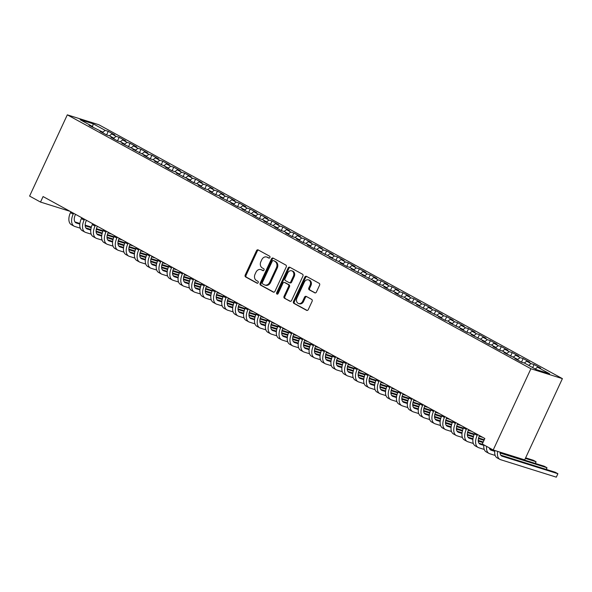 <?xml version="1.0" encoding="UTF-8"?>
<svg xmlns="http://www.w3.org/2000/svg" width="592" height="592" viewBox="0 0 592 592"><rect width="100%" height="100%" fill="white"/><g stroke="black" fill="none" stroke-linecap="round" stroke-linejoin="round"><path stroke-width="0.89" d="M269.9 257.527A1.051 0.851 -72.6 0 0 269.589 256.173L258.201 249.935A1.495 1.214 -72.6 0 0 256.499 250.697L245.206 275.028A1.495 1.214 -72.6 0 0 245.65 276.967L257.039 283.205A1.051 0.851 -72.6 0 0 257.92 281.311L256.447 280.504A4.788 3.885 -72.6 0 1 255.026 274.296L255.966 272.268A4.788 3.885 -72.6 0 1 260.828 269.582A4.788 3.885 -72.6 0 1 261.405 269.826L262.878 270.633A1.051 0.851 -72.6 0 0 263.751 268.738L262.278 267.932A4.788 3.885 -72.6 0 1 260.857 261.731L261.797 259.703A4.788 3.885 -72.6 0 1 266.659 257.009A4.788 3.885 -72.6 0 1 267.236 257.254L268.709 258.06A1.051 0.851 -72.6 0 0 269.9 257.527M314.707 292.833A1.495 1.214 -72.6 0 0 316.402 292.071L319.576 285.24A1.495 1.214 -72.6 0 0 319.132 283.302L306.486 276.375A1.495 1.214 -72.6 0 0 304.784 277.145L293.491 301.469A1.495 1.214 -72.6 0 0 293.935 303.407L306.582 310.334A1.495 1.214 -72.6 0 0 308.284 309.572L312.11 301.328A1.495 1.214 -72.6 0 0 311.666 299.389L306.249 296.422A1.495 1.214 -72.6 0 0 304.554 297.184L302.653 301.276A4.003 3.249 -72.6 0 1 298.59 303.526A4.003 3.249 -72.6 0 1 296.918 298.139L304.355 282.118A4.003 3.249 -72.6 0 1 308.417 279.868A4.003 3.249 -72.6 0 1 310.09 285.263L308.846 287.927A1.495 1.214 -72.6 0 0 309.29 289.865L315.077 292.951M493.203 449.994L530.913 368.757L562.4 378.628L524.69 459.873L493.203 449.994L482.28 444.015L484.841 438.509L43.075 196.559L40.515 202.064L70.041 211.322M40.515 202.064L29.6 196.085L67.31 114.841L530.913 368.757M286.239 266.985A1.495 1.214 -72.6 0 0 285.795 265.046L273.149 258.119A1.495 1.214 -72.6 0 0 271.454 258.889L260.162 283.213A1.495 1.214 -72.6 0 0 260.606 285.152L273.252 292.078A1.495 1.214 -72.6 0 0 274.947 291.316L286.239 266.985M289.821 267.251L302.46 274.177A1.495 1.214 -72.6 0 1 302.912 276.116L291.612 300.44A1.495 1.214 -72.6 0 1 289.917 301.21L284.5 298.242A1.495 1.214 -72.6 0 1 284.056 296.303L288.637 286.439A1.495 1.214 -72.6 0 0 288.193 284.5L284.604 282.532A1.495 1.214 -72.6 0 0 282.902 283.294L278.136 293.573A1.051 0.851 -72.6 0 1 276.634 292.751L288.119 268.013A1.495 1.214 -72.6 0 1 289.821 267.251M562.4 378.628L98.797 124.72L67.31 114.841M106.59 134.902L108.24 131.335L105.221 130.388L93.21 123.809L80.105 119.695L92.115 126.274L89.096 125.326L103.038 132.253L100.011 131.306L106.567 134.895L109.587 135.842L113.953 138.239L110.933 137.292L117.482 140.874L120.502 141.821L124.875 144.219L121.848 143.271L135.79 150.198L132.771 149.251L146.705 156.177L143.686 155.23L150.235 158.819L153.261 159.766L157.627 162.156L154.608 161.209L168.542 168.135L165.523 167.188L172.072 170.777L175.099 171.724L179.465 174.115L176.446 173.167L190.38 180.094L187.361 179.147L193.91 182.736L196.936 183.683L201.302 186.073L198.283 185.126L204.832 188.715L207.851 189.662L212.217 192.06L209.198 191.112L215.747 194.694L218.774 195.641L223.14 198.039L220.12 197.092L234.055 204.018L231.035 203.071L237.584 206.66L240.611 207.607L244.977 209.997L241.95 209.05L255.892 215.976L252.873 215.029L259.422 218.618L262.448 219.565L266.814 221.956L263.788 221.008L277.729 227.935L274.71 226.988L281.259 230.577L284.278 231.524L288.652 233.914L285.625 232.967L292.182 236.556L295.201 237.503L299.567 239.901L296.548 238.946L303.097 242.535L306.116 243.482L310.489 245.88L307.463 244.933L314.019 248.514L317.038 249.461L321.404 251.859L318.385 250.912L332.327 257.838L329.3 256.891L343.242 263.817L340.222 262.87L346.771 266.459L349.791 267.406L354.164 269.797L351.137 268.849L365.079 275.776L362.06 274.829L375.994 281.755L372.975 280.808L379.524 284.397L382.55 285.344L386.916 287.734L383.897 286.787L390.446 290.376L393.465 291.323L397.831 293.721L394.812 292.766L401.361 296.355L404.388 297.302L408.754 299.7L405.735 298.753L412.284 302.334L415.303 303.282L419.669 305.679L416.65 304.732L430.591 311.658L427.572 310.711L441.506 317.638L438.487 316.69L445.036 320.279L448.063 321.227L452.429 323.617L449.409 322.67L463.344 329.596L460.324 328.649L466.873 332.238L469.9 333.185L474.266 335.575L471.239 334.628L485.181 341.554L482.162 340.607L488.711 344.196L491.73 345.143L496.103 347.541L493.077 346.586L499.633 350.175L502.652 351.123L507.018 353.52L503.999 352.573L517.941 359.499L514.914 358.552L521.471 362.141L523.15 358.574L520.124 357.627L517.756 359.396M108.24 131.335L114.796 134.924L111.77 133.977L116.143 136.367L113.768 138.136M117.505 140.881L119.162 137.314L116.143 136.367M119.162 137.314L125.711 140.903L122.692 139.956L127.058 142.346L124.69 144.115M128.427 146.86L130.077 143.294L127.058 142.346M130.077 143.294L136.634 146.883L133.607 145.935L137.98 148.326L135.605 150.094M139.342 152.847L141 149.273L137.98 148.326M141 149.273L147.549 152.862L144.529 151.915L148.895 154.305L146.52 156.073M150.264 158.826L151.915 155.252L148.895 154.305M151.915 155.252L158.471 158.841L155.444 157.894L159.818 160.291L157.442 162.053M161.179 164.805L162.837 161.239L159.818 160.291M162.837 161.239L169.386 164.82L166.367 163.873L170.733 166.271L168.357 168.032M172.094 170.785L173.752 167.218L170.733 166.271M173.752 167.218L180.308 170.807L177.282 169.852L181.655 172.25L179.28 174.018M183.017 176.764L184.674 173.197L181.655 172.25M184.674 173.197L191.223 176.786L188.204 175.839L192.57 178.229L190.195 179.998M193.932 182.743L195.589 179.176L192.57 178.229M195.589 179.176L202.146 182.765L199.119 181.818L203.485 184.208L201.117 185.977M204.854 188.722L206.512 185.155L203.485 184.208M206.512 185.155L213.061 188.744L210.042 187.797L214.408 190.187L212.032 191.956M215.769 194.701L217.427 191.135L214.408 190.187M217.427 191.135L223.976 194.724L220.957 193.776L225.323 196.167L222.955 197.935M226.692 200.681L228.349 197.114L225.323 196.167M228.349 197.114L234.898 200.703L231.879 199.756L236.245 202.146L233.87 203.914M237.607 206.667L239.264 203.093L236.245 202.146M239.264 203.093L245.813 206.682L242.794 205.735L247.16 208.125L244.792 209.894M248.529 212.646L250.187 209.072L247.16 208.125M250.187 209.072L256.736 212.661L253.716 211.714L258.082 214.112L255.707 215.873M259.444 218.626L261.102 215.059L258.082 214.112M261.102 215.059L267.651 218.64L264.631 217.693L268.997 220.091L266.629 221.852M270.366 224.605L272.024 221.038L268.997 220.091M272.024 221.038L278.573 224.627L275.554 223.68L279.92 226.07L277.544 227.839M281.281 230.584L282.939 227.017L279.92 226.07M282.939 227.017L289.488 230.606L286.469 229.659L290.835 232.049L288.467 233.818M292.204 236.563L293.861 232.996L290.835 232.049M293.861 232.996L300.41 236.585L297.391 235.638L301.757 238.028L299.382 239.797M303.119 242.542L304.776 238.976L301.757 238.028M304.776 238.976L311.325 242.565L308.306 241.617L312.672 244.008L310.304 245.776M314.041 248.522L315.691 244.955L312.672 244.008M315.691 244.955L322.248 248.544L319.229 247.597L323.595 249.987L321.219 251.755M324.956 254.501L326.614 250.934L323.595 249.987M326.614 250.934L333.163 254.523L330.144 253.576L334.51 255.966L332.142 257.735M335.879 260.487L337.529 256.913L334.51 255.966M337.529 256.913L344.085 260.502L341.059 259.555L345.432 261.945L343.057 263.714M346.794 266.467L348.451 262.892L345.432 261.945M348.451 262.892L355 266.481L351.981 265.534L356.347 267.932L353.972 269.693M357.716 272.446L359.366 268.879L356.347 267.932M359.366 268.879L365.923 272.461L362.896 271.513L367.269 273.911L364.894 275.672M368.631 278.425L370.289 274.858L367.269 273.911M370.289 274.858L376.838 278.447L373.818 277.5L378.184 279.89L375.809 281.659M379.553 284.404L381.204 280.837L378.184 279.89M381.204 280.837L387.76 284.426L384.733 283.479L389.107 285.869L386.731 287.638M390.468 290.383L392.126 286.817L389.107 285.869M392.126 286.817L398.675 290.406L395.656 289.458L400.022 291.849L397.646 293.617M401.383 296.363L403.041 292.796L400.022 291.849M403.041 292.796L409.597 296.385L406.571 295.438L410.937 297.828L408.569 299.596M412.306 302.342L413.963 298.775L410.937 297.828M413.963 298.775L420.512 302.364L417.493 301.417L421.859 303.807L419.484 305.576M423.221 308.321L424.878 304.754L421.859 303.807M424.878 304.754L431.435 308.343L428.408 307.396L432.774 309.786L430.406 311.555M434.143 314.308L435.801 310.733L432.774 309.786M435.801 310.733L442.35 314.322L439.331 313.375L443.697 315.765L441.321 317.534M445.058 320.287L446.716 316.713L443.697 315.765M446.716 316.713L453.265 320.302L450.246 319.354L454.612 321.752L452.244 323.513M455.981 326.266L457.638 322.699L454.612 321.752M457.638 322.699L464.187 326.281L461.168 325.334L465.534 327.731L463.159 329.492M466.896 332.245L468.553 328.678L465.534 327.731M468.553 328.678L475.102 332.267L472.083 331.32L476.449 333.71L474.081 335.479M477.818 338.224L479.476 334.658L476.449 333.71M479.476 334.658L486.025 338.247L483.005 337.299L487.371 339.69L484.996 341.458M488.733 344.204L490.391 340.637L487.371 339.69M490.391 340.637L496.94 344.226L493.92 343.279L498.286 345.669L495.918 347.437M499.655 350.183L501.313 346.616L498.286 345.669M501.313 346.616L507.862 350.205L504.843 349.258L509.209 351.648L506.833 353.417M510.57 356.162L512.228 352.595L509.209 351.648M512.228 352.595L518.777 356.184L515.758 355.237L520.124 357.627M523.15 358.574L529.699 362.163L526.68 361.216L531.046 363.606L528.671 365.375M532.667 367.565L534.065 364.554L531.046 363.606M534.065 364.554L540.614 368.143L537.595 367.195L549.605 373.774L536.5 369.667L524.49 363.088L521.471 362.141M517.941 359.499L518.037 360.262M537.595 367.195L535.22 368.964M507.018 353.52L507.115 354.275M526.68 361.216L524.26 363.014M496.103 347.541L496.2 348.296M515.758 355.237L513.345 357.035M485.181 341.554L485.277 342.317M504.843 349.258L502.423 351.056M474.266 335.575L474.362 336.337M493.92 343.279L491.508 345.077M463.344 329.596L463.447 330.358M483.005 337.299L480.586 339.098M452.429 323.617L452.525 324.379M472.083 331.32L469.671 333.111M441.506 317.638L441.61 318.4M461.168 325.334L458.756 327.132M430.591 311.658L430.687 312.421M450.246 319.354L447.833 321.153M419.669 305.679L419.772 306.441M439.331 313.375L436.918 315.173M408.754 299.7L408.85 300.455M428.408 307.396L425.996 309.194M397.831 293.721L397.935 294.476M417.493 301.417L415.081 303.215M386.916 287.734L387.013 288.496M406.571 295.438L404.158 297.236M375.994 281.755L376.098 282.517M395.656 289.458L393.243 291.257M365.079 275.776L365.175 276.538M384.733 283.479L382.321 285.277M354.164 269.797L354.26 270.559M373.818 277.5L371.406 279.291M343.242 263.817L343.338 264.58M362.896 271.513L360.484 273.312M332.327 257.838L332.423 258.6M351.981 265.534L349.569 267.332M321.404 251.859L321.5 252.621M341.059 259.555L338.646 261.353M310.489 245.88L310.585 246.635M330.144 253.576L327.731 255.374M299.567 239.901L299.663 240.655M319.229 247.597L316.809 249.395M288.652 233.914L288.748 234.676M308.306 241.617L305.894 243.416M277.729 227.935L277.826 228.697M297.391 235.638L294.971 237.436M266.814 221.956L266.911 222.718M286.469 229.659L284.056 231.457M255.892 215.976L255.988 216.739M275.554 223.68L273.134 225.471M244.977 209.997L245.073 210.759M264.631 217.693L262.219 219.491M234.055 204.018L234.158 204.78M253.716 211.714L251.297 213.512M223.14 198.039L223.236 198.801M242.794 205.735L240.382 207.533M212.217 192.06L212.321 192.814M231.879 199.756L229.467 201.554M201.302 186.073L201.398 186.835M220.957 193.776L218.544 195.575M190.38 180.094L190.483 180.856M210.042 187.797L207.629 189.595M179.465 174.115L179.561 174.877M199.119 181.818L196.707 183.616M168.542 168.135L168.646 168.898M188.204 175.839L185.792 177.637M157.627 162.156L157.724 162.918M177.282 169.852L174.869 171.65M146.705 156.177L146.809 156.939M166.367 163.873L163.954 165.671M135.79 150.198L135.886 150.96M155.444 157.894L153.032 159.692M124.875 144.219L124.971 144.981M144.529 151.915L142.117 153.713M113.953 138.239L114.049 138.994M133.607 145.935L131.195 147.734M103.038 132.253L103.134 133.015M122.692 139.956L120.28 141.754M92.115 126.274L92.211 127.036M111.77 133.977L109.357 135.775M93.21 123.809L92.433 127.154M105.221 130.388L102.853 132.157M269.197 258.134L268.087 257.52A4.788 3.885 -72.6 0 0 267.51 257.276L266.659 257.009M260.828 269.582L261.679 269.848A4.788 3.885 -72.6 0 1 262.256 270.093L263.366 270.699M258.475 250.083A1.495 1.214 -72.6 0 0 257.35 250.964L246.057 275.295A1.495 1.214 -72.6 0 0 246.501 277.234L257.527 283.272M273.423 258.275A1.495 1.214 -72.6 0 0 272.305 259.155L261.013 283.479A1.495 1.214 -72.6 0 0 261.457 285.418L273.83 292.196M273.452 260.658A1.051 0.851 -72.6 0 0 272.261 261.198L262.352 282.547A1.051 0.851 -72.6 0 0 262.663 283.908L264.217 284.759A4.788 3.885 -72.6 0 0 264.787 285.004A4.788 3.885 -72.6 0 0 269.656 282.31L276.427 267.717A4.788 3.885 -72.6 0 0 275.006 261.509L274.303 260.924A1.051 0.851 -72.6 0 0 274.044 260.843M264.787 285.004L265.638 285.27A4.788 3.885 -72.6 0 0 270.507 282.576L269.656 282.31M274.303 260.924L275.857 261.775A4.788 3.885 -72.6 0 1 277.278 267.984L270.507 282.576M290.494 301.328L284.5 298.242M285.085 282.687A1.495 1.214 -72.6 0 1 285.455 282.798L289.044 284.767A1.495 1.214 -72.6 0 1 289.488 286.706L284.907 296.57A1.495 1.214 -72.6 0 0 285.351 298.509M290.087 267.399A1.495 1.214 -72.6 0 0 288.97 268.28L277.485 293.018A1.051 0.851 -72.6 0 0 277.544 294.143M293.395 276.198A4.003 3.249 -72.6 0 0 291.723 270.81A4.003 3.249 -72.6 0 0 287.66 273.06L285.041 278.699A1.495 1.214 -72.6 0 0 285.485 280.638L289.074 282.606A1.495 1.214 -72.6 0 0 290.776 281.844L293.395 276.198L294.246 276.464A4.003 3.249 -72.6 0 0 292.574 271.077L291.723 270.81M289.925 282.872A1.495 1.214 -72.6 0 0 291.627 282.11L290.776 281.844M294.246 276.464L291.627 282.11M308.417 279.868L309.268 280.134A4.003 3.249 -72.6 0 1 310.941 285.529L309.697 288.193A1.495 1.214 -72.6 0 0 310.141 290.132L315.284 292.951M298.59 303.526L299.441 303.792A4.003 3.249 -72.6 0 0 303.504 301.543L302.653 301.276M306.523 296.57A1.495 1.214 -72.6 0 0 305.405 297.458L303.504 301.543M306.76 276.523A1.495 1.214 -72.6 0 0 305.635 277.411L294.342 301.735A1.495 1.214 -72.6 0 0 294.786 303.674L307.159 310.452M75.539 214.334L75.317 214.8A7.622 4.403 118.7 0 0 75.909 222.821A7.622 4.403 118.7 0 0 76.375 223.021L79.831 224.109M80.26 228.186L74.784 226.462A11.433 6.601 -61.3 0 1 74.081 226.166A11.433 6.601 -61.3 0 1 73.193 214.134L73.593 213.268M74.081 226.166L71.351 224.671A11.433 6.601 -61.3 0 1 70.463 212.639L70.862 211.773M85.196 225.789L91.19 227.668M96.304 229.274L102.882 231.339M107.988 232.937L111.533 234.047M74.962 221.941L79.905 223.487M85.174 225.145L91.353 227.084M96.452 228.682L103.126 230.776M108.247 232.382L108.802 232.552M86.454 220.313L86.24 220.779A7.622 4.403 118.7 0 0 86.832 228.801A7.622 4.403 118.7 0 0 87.298 229L90.754 230.088M91.183 234.166L85.699 232.441A11.433 6.601 -61.3 0 1 84.996 232.145A11.433 6.601 -61.3 0 1 84.108 220.113L84.508 219.247M84.996 232.145L82.273 230.651A11.433 6.601 -61.3 0 1 81.378 218.618L81.785 217.752M96.119 231.768L102.105 233.648M107.219 235.253L113.805 237.318M118.903 238.916L122.448 240.026M85.877 227.92L90.82 229.467M96.089 231.124L102.268 233.063M107.367 234.661L114.049 236.756M119.162 238.361L119.717 238.532M97.377 226.292L97.155 226.766A7.622 4.403 118.7 0 0 97.747 234.787A7.622 4.403 118.7 0 0 98.213 234.98L101.669 236.067M102.098 240.145L96.614 238.428A11.433 6.601 -61.3 0 1 95.919 238.125A11.433 6.601 -61.3 0 1 95.031 226.092L95.43 225.234M95.919 238.125L93.188 236.63A11.433 6.601 -61.3 0 1 92.3 224.597L92.7 223.732M107.034 237.747L113.02 239.627M118.141 241.233L124.72 243.297M129.826 244.896L133.37 246.006M96.799 233.899L101.743 235.446M107.011 237.103L113.19 239.042M118.289 240.641L124.964 242.735M130.077 244.341L130.64 244.511M108.292 232.271L108.077 232.745A7.622 4.403 118.7 0 0 108.669 240.766A7.622 4.403 118.7 0 0 109.135 240.959L112.591 242.047M113.02 246.124L107.537 244.407A11.433 6.601 -61.3 0 1 106.834 244.104A11.433 6.601 -61.3 0 1 105.946 232.071L106.345 231.213M106.834 244.104L104.111 242.609A11.433 6.601 -61.3 0 1 103.215 230.577L103.622 229.718M117.956 243.726L123.943 245.606M129.056 247.212L135.642 249.276M140.741 250.875L144.285 251.992M107.714 239.878L112.658 241.432M117.926 243.083L124.105 245.021M129.204 246.62L135.886 248.714M141 250.32L141.555 250.497M119.214 238.258L118.992 238.724A7.622 4.403 118.7 0 0 119.584 246.746A7.622 4.403 118.7 0 0 120.05 246.945L123.506 248.026M123.935 252.103L118.452 250.386A11.433 6.601 -61.3 0 1 117.756 250.09A11.433 6.601 -61.3 0 1 116.868 238.058L117.268 237.192M117.756 250.09L115.026 248.596A11.433 6.601 -61.3 0 1 114.138 236.563L114.537 235.697M128.871 249.706L134.858 251.585M139.978 253.191L146.557 255.256M151.663 256.854L155.208 257.971M118.637 245.858L123.58 247.412M128.849 249.062L135.028 251.001M140.126 252.599L146.801 254.693M151.915 256.299L152.477 256.477M130.129 244.237L129.914 244.703A7.622 4.403 118.7 0 0 130.506 252.725A7.622 4.403 118.7 0 0 130.973 252.925L134.428 254.005M134.858 258.082L129.374 256.366A11.433 6.601 -61.3 0 1 128.671 256.07A11.433 6.601 -61.3 0 1 127.783 244.037L128.183 243.171M128.671 256.07L125.941 254.575A11.433 6.601 -61.3 0 1 125.053 242.542L125.46 241.677M139.786 255.685L145.78 257.564M150.893 259.17L157.479 261.235M162.578 262.841L166.123 263.951M129.552 251.837L134.495 253.391M139.764 255.041L145.943 256.98M151.041 258.578L157.724 260.672M162.837 262.278L163.392 262.456M141.044 250.216L140.829 250.682A7.622 4.403 118.7 0 0 141.421 258.704A7.622 4.403 118.7 0 0 141.888 258.904L145.343 259.984M145.773 264.062L140.289 262.345A11.433 6.601 -61.3 0 1 139.594 262.049A11.433 6.601 -61.3 0 1 138.706 250.016L139.105 249.151M139.594 262.049L136.863 260.554A11.433 6.601 -61.3 0 1 135.975 248.522L136.375 247.656M150.708 261.671L156.695 263.544M161.816 265.149L168.394 267.214M173.5 268.82L177.045 269.93M140.474 257.816L145.417 259.37M150.686 261.02L156.865 262.959M161.964 264.557L168.639 266.652M173.752 268.257L174.314 268.435M151.966 256.195L151.752 256.662A7.622 4.403 118.7 0 0 152.344 264.683A7.622 4.403 118.7 0 0 152.81 264.883L156.266 265.963M156.695 270.041L151.212 268.324A11.433 6.601 -61.3 0 1 150.509 268.028A11.433 6.601 -61.3 0 1 149.621 255.996L150.02 255.13M150.509 268.028L147.778 266.533A11.433 6.601 -61.3 0 1 146.89 254.501L147.29 253.635M161.623 267.651L167.617 269.53M172.731 271.129L179.317 273.201M184.415 274.799L187.96 275.909M151.389 263.795L156.332 265.349M161.601 266.999L167.78 268.938M172.879 270.537L179.561 272.638M184.674 274.237L185.229 274.414M162.881 262.175L162.667 262.641A7.622 4.403 118.7 0 0 163.259 270.662A7.622 4.403 118.7 0 0 163.725 270.862L167.181 271.943M167.61 276.027L162.127 274.303A11.433 6.601 -61.3 0 1 161.431 274.007A11.433 6.601 -61.3 0 1 160.543 261.975L160.943 261.109M161.431 274.007L158.7 272.512A11.433 6.601 -61.3 0 1 157.812 260.48L158.212 259.614M172.546 273.63L178.532 275.509M183.653 277.115L190.232 279.18M195.338 280.778L198.882 281.888M162.312 269.782L167.255 271.328M172.516 272.979L178.703 274.917M183.794 276.516L190.476 278.617M195.589 280.216L196.152 280.393M173.804 268.154L173.589 268.62A7.622 4.403 118.7 0 0 174.181 276.642A7.622 4.403 118.7 0 0 174.647 276.841L178.103 277.929M178.532 282.007L173.049 280.282A11.433 6.601 -61.3 0 1 172.346 279.986A11.433 6.601 -61.3 0 1 171.458 267.954L171.858 267.088M172.346 279.986L169.615 278.492A11.433 6.601 -61.3 0 1 168.727 266.459L169.127 265.593M183.461 279.609L189.455 281.489M194.568 283.094L201.154 285.159M206.253 286.757L209.797 287.867M173.227 275.761L178.17 277.308M183.439 278.965L189.618 280.904M194.716 282.502L201.398 284.597M206.512 286.202L207.067 286.373M184.719 274.133L184.504 274.599A7.622 4.403 118.7 0 0 185.096 282.621A7.622 4.403 118.7 0 0 185.562 282.821L189.018 283.908M189.447 287.986L183.964 286.262A11.433 6.601 -61.3 0 1 183.268 285.966A11.433 6.601 -61.3 0 1 182.38 273.933L182.78 273.067M183.268 285.966L180.538 284.471A11.433 6.601 -61.3 0 1 179.65 272.438L180.049 271.573M194.383 285.588L200.37 287.468M205.491 289.074L212.069 291.138M217.175 292.737L220.72 293.847M184.142 281.74L189.092 283.287M194.354 284.944L200.54 286.883M205.631 288.482L212.313 290.576M217.427 292.182L217.989 292.352M195.641 280.112L195.427 280.586A7.622 4.403 118.7 0 0 196.019 288.607A7.622 4.403 118.7 0 0 196.485 288.8L199.941 289.888M200.37 293.965L194.886 292.248A11.433 6.601 -61.3 0 1 194.183 291.945A11.433 6.601 -61.3 0 1 193.295 279.912L193.695 279.054M194.183 291.945L191.453 290.45A11.433 6.601 -61.3 0 1 190.565 278.418L190.964 277.552M205.298 291.567L211.292 293.447M216.406 295.053L222.992 297.117M228.09 298.716L231.635 299.826M195.064 287.719L200.007 289.266M205.276 290.924L211.455 292.862M216.554 294.461L223.236 296.555M228.349 298.161L228.904 298.331M206.556 286.091L206.342 286.565A7.622 4.403 118.7 0 0 206.934 294.587A7.622 4.403 118.7 0 0 207.4 294.779L210.856 295.867M211.285 299.944L205.801 298.227A11.433 6.601 -61.3 0 1 205.106 297.924A11.433 6.601 -61.3 0 1 204.21 285.892L204.617 285.033M205.106 297.924L202.375 296.429A11.433 6.601 -61.3 0 1 201.487 284.397L201.887 283.538M216.221 297.547L222.207 299.426M227.328 301.032L233.907 303.097M239.005 304.695L242.557 305.812M205.979 293.699L210.93 295.253M216.191 296.903L222.377 298.842M227.469 300.44L234.151 302.534M239.264 304.14L239.827 304.318M217.479 292.078L217.257 292.544A7.622 4.403 118.7 0 0 217.856 300.566A7.622 4.403 118.7 0 0 218.322 300.766L221.778 301.846M222.207 305.923L216.724 304.207A11.433 6.601 -61.3 0 1 216.021 303.911A11.433 6.601 -61.3 0 1 215.133 291.878L215.532 291.012M216.021 303.911L213.29 302.416A11.433 6.601 -61.3 0 1 212.402 290.383L212.802 289.518M227.136 303.526L233.13 305.405M238.243 307.011L244.829 309.076M249.928 310.674L253.472 311.792M216.901 299.678L221.845 301.232M227.113 302.882L233.292 304.821M238.391 306.419L245.066 308.513M250.187 310.119L250.742 310.297M228.394 298.057L228.179 298.523A7.622 4.403 118.7 0 0 228.771 306.545A7.622 4.403 118.7 0 0 229.237 306.745L232.693 307.825M233.122 311.903L227.639 310.186A11.433 6.601 -61.3 0 1 226.943 309.89A11.433 6.601 -61.3 0 1 226.048 297.857L226.455 296.992M226.943 309.89L224.213 308.395A11.433 6.601 -61.3 0 1 223.325 296.363L223.724 295.497M238.058 309.505L244.045 311.385M249.165 312.99L255.744 315.055M260.843 316.661L264.395 317.771M227.816 305.657L232.767 307.211M238.028 308.861L244.215 310.8M249.306 312.398L255.988 314.493M261.102 316.098L261.664 316.276M239.316 304.036L239.094 304.503A7.622 4.403 118.7 0 0 239.693 312.524A7.622 4.403 118.7 0 0 240.16 312.724L243.608 313.804M244.045 317.882L238.561 316.165A11.433 6.601 -61.3 0 1 237.858 315.869A11.433 6.601 -61.3 0 1 236.97 303.837L237.37 302.971M237.858 315.869L235.128 314.374A11.433 6.601 -61.3 0 1 234.24 302.342L234.639 301.476M248.973 315.492L254.967 317.364M260.08 318.97L266.666 321.034M271.765 322.64L275.31 323.75M238.739 311.636L243.682 313.19M248.951 314.84L255.13 316.779M260.228 318.378L266.903 320.472M272.024 322.078L272.579 322.255M250.231 310.016L250.016 310.482A7.622 4.403 118.7 0 0 250.608 318.503A7.622 4.403 118.7 0 0 251.075 318.703L254.53 319.784M254.96 323.861L249.476 322.144A11.433 6.601 -61.3 0 1 248.781 321.848A11.433 6.601 -61.3 0 1 247.885 309.816L248.292 308.95M248.781 321.848L246.05 320.353A11.433 6.601 -61.3 0 1 245.162 308.321L245.562 307.455M259.895 321.471L265.882 323.35M271.003 324.956L277.581 327.021M282.68 328.619L286.225 329.729M249.654 317.615L254.604 319.169M259.866 320.82L266.045 322.758M271.143 324.357L277.826 326.458M282.939 328.057L283.501 328.234M261.153 315.995L260.931 316.461A7.622 4.403 118.7 0 0 261.523 324.483A7.622 4.403 118.7 0 0 261.997 324.682L265.445 325.763M265.875 329.848L260.399 328.123A11.433 6.601 -61.3 0 1 259.696 327.827A11.433 6.601 -61.3 0 1 258.808 315.795L259.207 314.929M259.696 327.827L256.965 326.333A11.433 6.601 -61.3 0 1 256.077 314.3L256.477 313.434M270.81 327.45L276.804 329.33M281.918 330.935L288.504 333M293.602 334.598L297.147 335.708M260.576 323.602L265.519 325.149M270.788 326.799L276.967 328.738M282.066 330.336L288.741 332.438M293.861 334.036L294.416 334.214M272.068 321.974L271.854 322.44A7.622 4.403 118.7 0 0 272.446 330.462A7.622 4.403 118.7 0 0 272.912 330.662L276.368 331.749M276.797 335.827L271.314 334.103A11.433 6.601 -61.3 0 1 270.618 333.807A11.433 6.601 -61.3 0 1 269.723 321.774L270.13 320.908M270.618 333.807L267.887 332.312A11.433 6.601 -61.3 0 1 266.992 320.279L267.399 319.414M281.733 333.429L287.719 335.309M292.84 336.915L299.419 338.979M304.517 340.578L308.062 341.688M271.491 329.581L276.442 331.128M281.703 332.785L287.882 334.724M292.981 336.323L299.663 338.417M304.776 340.023L305.339 340.193M282.991 327.953L282.769 328.419A7.622 4.403 118.7 0 0 283.361 336.441A7.622 4.403 118.7 0 0 283.827 336.641L287.283 337.729M287.712 341.806L282.236 340.082A11.433 6.601 -61.3 0 1 281.533 339.786A11.433 6.601 -61.3 0 1 280.645 327.753L281.045 326.888M281.533 339.786L278.802 338.291A11.433 6.601 -61.3 0 1 277.914 326.259L278.314 325.393M292.648 339.408L298.642 341.288M303.755 342.894L310.334 344.958M315.44 346.557L318.984 347.667M282.414 335.56L287.357 337.107M292.626 338.765L298.805 340.703M303.903 342.302L310.578 344.396M315.699 346.002L316.254 346.172M293.906 333.932L293.691 334.406A7.622 4.403 118.7 0 0 294.283 342.428A7.622 4.403 118.7 0 0 294.749 342.62L298.205 343.708M298.634 347.785L293.151 346.068A11.433 6.601 -61.3 0 1 292.448 345.765A11.433 6.601 -61.3 0 1 291.56 333.733L291.967 332.874M292.448 345.765L289.725 344.27A11.433 6.601 -61.3 0 1 288.829 332.238L289.236 331.379M303.57 345.388L309.557 347.267M314.67 348.873L321.256 350.938M326.355 352.536L329.899 353.646M293.329 341.54L298.272 343.086M303.541 344.744L309.72 346.683M314.818 348.281L321.5 350.375M326.614 351.981L327.169 352.151M304.828 339.912L304.606 340.385A7.622 4.403 118.7 0 0 305.198 348.407A7.622 4.403 118.7 0 0 305.664 348.599L309.12 349.687M309.549 353.764L304.066 352.048A11.433 6.601 -61.3 0 1 303.37 351.744A11.433 6.601 -61.3 0 1 302.482 339.712L302.882 338.853M303.37 351.744L300.64 350.249A11.433 6.601 -61.3 0 1 299.752 338.217L300.151 337.359M314.485 351.367L320.479 353.246M325.593 354.852L332.171 356.917M337.277 358.515L340.822 359.633M304.251 347.519L309.194 349.073M314.463 350.723L320.642 352.662M325.741 354.26L332.415 356.354M337.529 357.96L338.091 358.138M315.743 345.898L315.529 346.364A7.622 4.403 118.7 0 0 316.121 354.386A7.622 4.403 118.7 0 0 316.587 354.586L320.043 355.666M320.472 359.744L314.988 358.027A11.433 6.601 -61.3 0 1 314.285 357.731A11.433 6.601 -61.3 0 1 313.397 345.698L313.797 344.833M314.285 357.731L311.562 356.236A11.433 6.601 -61.3 0 1 310.667 344.204L311.074 343.338M325.408 357.346L331.394 359.226M336.508 360.831L343.094 362.896M348.192 364.494L351.737 365.612M315.166 353.498L320.109 355.052M325.378 356.702L331.557 358.641M336.656 360.239L343.338 362.334M348.451 363.939L349.006 364.117M326.666 351.877L326.444 352.344A7.622 4.403 118.7 0 0 327.036 360.365A7.622 4.403 118.7 0 0 327.502 360.565L330.958 361.645M331.387 365.723L325.903 364.006A11.433 6.601 -61.3 0 1 325.208 363.71A11.433 6.601 -61.3 0 1 324.32 351.678L324.719 350.812M325.208 363.71L322.477 362.215A11.433 6.601 -61.3 0 1 321.589 350.183L321.989 349.317M336.323 363.325L342.309 365.205M347.43 366.811L354.009 368.875M359.115 370.481L362.659 371.591M326.088 359.477L331.032 361.031M336.3 362.681L342.479 364.62M347.578 366.219L354.253 368.313M359.366 369.919L359.929 370.096M337.581 357.857L337.366 358.323A7.622 4.403 118.7 0 0 337.958 366.344A7.622 4.403 118.7 0 0 338.424 366.544L341.88 367.625M342.309 371.702L336.826 369.985A11.433 6.601 -61.3 0 1 336.123 369.689A11.433 6.601 -61.3 0 1 335.235 357.657L335.634 356.791M336.123 369.689L333.4 368.194A11.433 6.601 -61.3 0 1 332.504 356.162L332.911 355.296M347.245 369.312L353.232 371.184M358.345 372.79L364.931 374.854M370.03 376.46L373.574 377.57M337.003 365.456L341.947 367.01M347.215 368.661L353.394 370.599M358.493 372.198L365.175 374.292M370.289 375.898L370.844 376.075M348.496 363.836L348.281 364.302A7.622 4.403 118.7 0 0 348.873 372.324A7.622 4.403 118.7 0 0 349.339 372.523L352.795 373.604M353.224 377.681L347.741 375.964A11.433 6.601 -61.3 0 1 347.045 375.668A11.433 6.601 -61.3 0 1 346.157 363.636L346.557 362.77M347.045 375.668L344.315 374.174A11.433 6.601 -61.3 0 1 343.427 362.141L343.826 361.275M358.16 375.291L364.147 377.171M369.267 378.776L375.846 380.841M380.952 382.439L384.497 383.549M347.926 371.436L352.869 372.99M358.138 374.64L364.317 376.579M369.415 378.177L376.09 380.279M381.204 381.877L381.766 382.055M359.418 369.815L359.203 370.281A7.622 4.403 118.7 0 0 359.795 378.303A7.622 4.403 118.7 0 0 360.262 378.503L363.717 379.583M364.147 383.668L358.663 381.944A11.433 6.601 -61.3 0 1 357.96 381.648A11.433 6.601 -61.3 0 1 357.072 369.615L357.472 368.749M357.96 381.648L355.23 380.153A11.433 6.601 -61.3 0 1 354.342 368.12L354.741 367.255M369.075 381.27L375.069 383.15M380.182 384.756L386.768 386.82M391.867 388.419L395.412 389.529M358.841 377.422L363.784 378.969M369.053 380.619L375.232 382.558M380.33 384.156L387.013 386.258M392.126 387.856L392.681 388.034M370.333 375.794L370.118 376.26A7.622 4.403 118.7 0 0 370.71 384.282A7.622 4.403 118.7 0 0 371.177 384.482L374.632 385.57M375.062 389.647L369.578 387.923A11.433 6.601 -61.3 0 1 368.883 387.627A11.433 6.601 -61.3 0 1 367.995 375.594L368.394 374.729M368.883 387.627L366.152 386.132A11.433 6.601 -61.3 0 1 365.264 374.1L365.664 373.234M379.997 387.249L385.984 389.129M391.105 390.735L397.683 392.799M402.789 394.398L406.334 395.508M369.763 383.401L374.706 384.948M379.968 386.606L386.154 388.544M391.253 390.143L397.928 392.237M403.041 393.843L403.603 394.013M381.255 381.773L381.041 382.24A7.622 4.403 118.7 0 0 381.633 390.261A7.622 4.403 118.7 0 0 382.099 390.461L385.555 391.549M385.984 395.626L380.501 393.902A11.433 6.601 -61.3 0 1 379.798 393.606A11.433 6.601 -61.3 0 1 378.91 381.574L379.309 380.708M379.798 393.606L377.067 392.111A11.433 6.601 -61.3 0 1 376.179 380.079L376.579 379.213M390.912 393.229L396.906 395.108M402.02 396.714L408.606 398.779M413.704 400.377L417.249 401.487M380.678 389.381L385.621 390.927M390.89 392.585L397.069 394.524M402.168 396.122L408.85 398.216M413.963 399.822L414.518 399.992M392.17 387.753L391.956 388.226A7.622 4.403 118.7 0 0 392.548 396.248A7.622 4.403 118.7 0 0 393.014 396.44L396.47 397.528M396.899 401.605L391.416 399.889A11.433 6.601 -61.3 0 1 390.72 399.585A11.433 6.601 -61.3 0 1 389.832 387.553L390.232 386.694M390.72 399.585L387.989 398.09A11.433 6.601 -61.3 0 1 387.101 386.058L387.501 385.2M401.835 399.208L407.821 401.087M412.942 402.693L419.521 404.758M424.627 406.356L428.171 407.466M391.601 395.36L396.544 396.906M401.805 398.564L407.992 400.503M413.083 402.101L419.765 404.195M424.878 405.801L425.441 405.971M403.093 393.732L402.878 394.205A7.622 4.403 118.7 0 0 403.47 402.227A7.622 4.403 118.7 0 0 403.936 402.419L407.392 403.507M407.821 407.585L402.338 405.868A11.433 6.601 -61.3 0 1 401.635 405.564A11.433 6.601 -61.3 0 1 400.747 393.532L401.147 392.674M401.635 405.564L398.904 404.07A11.433 6.601 -61.3 0 1 398.016 392.037L398.416 391.179M412.75 405.187L418.744 407.067M423.857 408.672L430.443 410.737M435.542 412.335L439.086 413.453M402.516 401.339L407.459 402.893M412.728 404.543L418.907 406.482M424.005 408.08L430.687 410.175M435.801 411.78L436.356 411.958M414.008 399.718L413.793 400.185A7.622 4.403 118.7 0 0 414.385 408.206A7.622 4.403 118.7 0 0 414.851 408.406L418.307 409.486M418.736 413.564L413.253 411.847A11.433 6.601 -61.3 0 1 412.557 411.551A11.433 6.601 -61.3 0 1 411.669 399.519L412.069 398.653M412.557 411.551L409.827 410.056A11.433 6.601 -61.3 0 1 408.939 398.024L409.338 397.158M423.672 411.166L429.659 413.046M434.78 414.652L441.358 416.716M446.457 418.315L450.009 419.432M413.431 407.318L418.381 408.872M423.643 410.522L429.829 412.461M434.92 414.06L441.602 416.154M446.716 417.76L447.278 417.937M424.93 405.698L424.708 406.164A7.622 4.403 118.7 0 0 425.308 414.185A7.622 4.403 118.7 0 0 425.774 414.385L429.23 415.466M429.659 419.543L424.175 417.826A11.433 6.601 -61.3 0 1 423.472 417.53A11.433 6.601 -61.3 0 1 422.584 405.498L422.984 404.632M423.472 417.53L420.742 416.035A11.433 6.601 -61.3 0 1 419.854 404.003L420.253 403.137M434.587 417.145L440.581 419.025M445.695 420.631L452.281 422.695M457.379 424.301L460.924 425.411M424.353 413.297L429.296 414.851M434.565 416.502L440.744 418.44M445.843 420.039L452.525 422.133M457.638 423.739L458.193 423.916M435.845 411.677L435.631 412.143A7.622 4.403 118.7 0 0 436.223 420.165A7.622 4.403 118.7 0 0 436.689 420.364L440.145 421.445M440.574 425.522L435.09 423.805A11.433 6.601 -61.3 0 1 434.395 423.509A11.433 6.601 -61.3 0 1 433.499 411.477L433.906 410.611M434.395 423.509L431.664 422.015A11.433 6.601 -61.3 0 1 430.776 409.982L431.176 409.116M445.51 423.132L451.496 425.012M456.617 426.61L463.196 428.675M468.294 430.28L471.846 431.39M435.268 419.277L440.219 420.831M445.48 422.481L451.666 424.42M456.758 426.018L463.44 428.112M468.553 429.718L469.116 429.896M446.768 417.656L446.546 418.122A7.622 4.403 118.7 0 0 447.145 426.144A7.622 4.403 118.7 0 0 447.611 426.344L451.067 427.424M451.496 431.509L446.013 429.785A11.433 6.601 -61.3 0 1 445.31 429.489A11.433 6.601 -61.3 0 1 444.422 417.456L444.821 416.59M445.31 429.489L442.579 427.994A11.433 6.601 -61.3 0 1 441.691 415.961L442.091 415.096M456.425 429.111L462.419 430.991M467.532 432.597L474.118 434.661M479.217 436.26L482.761 437.37M446.19 425.256L451.134 426.81M456.402 428.46L462.581 430.399M467.68 431.997L474.355 434.099M479.476 435.697L480.031 435.875M457.683 423.635L457.468 424.101A7.622 4.403 118.7 0 0 458.06 432.123A7.622 4.403 118.7 0 0 458.526 432.323L461.982 433.403M462.411 437.488L456.928 435.764A11.433 6.601 -61.3 0 1 456.232 435.468A11.433 6.601 -61.3 0 1 455.337 423.435L455.744 422.57M456.232 435.468L453.502 433.973A11.433 6.601 -61.3 0 1 452.614 421.941L453.013 421.075M467.347 435.09L473.334 436.97M478.454 438.576L483.997 440.315M457.105 431.242L462.056 432.789M467.317 434.439L473.504 436.378M478.595 437.976L484.256 439.752M468.605 429.614L468.383 430.081A7.622 4.403 118.7 0 0 468.982 438.102A7.622 4.403 118.7 0 0 469.449 438.302L472.897 439.39M473.334 443.467L467.85 441.743A11.433 6.601 -61.3 0 1 467.147 441.447A11.433 6.601 -61.3 0 1 466.259 429.415L466.659 428.549M467.147 441.447L464.417 439.952A11.433 6.601 -61.3 0 1 463.529 427.92L463.928 427.054M478.262 441.07L482.968 442.542M468.028 437.222L472.971 438.768M478.24 440.426L483.22 441.987M479.52 435.594L479.305 436.06A7.622 4.403 118.7 0 0 479.897 444.081A7.622 4.403 118.7 0 0 480.364 444.281L483.819 445.369M484.249 449.446L478.765 447.722A11.433 6.601 -61.3 0 1 478.07 447.426A11.433 6.601 -61.3 0 1 477.174 435.394L477.581 434.528M478.07 447.426L475.339 445.931A11.433 6.601 -61.3 0 1 474.444 433.899L474.851 433.033M525.37 458.4L536.063 461.753L533.333 460.258L525.629 457.845M478.943 443.201L483.264 444.555M535.286 463.425L536.063 461.753L535.501 463.492M489.31 447.863A7.622 4.403 118.7 0 0 490.812 450.068A7.622 4.403 118.7 0 0 491.286 450.26L494.734 451.348M500.099 453.028L546.986 467.739L544.255 466.244L500.077 452.384M489.865 449.18L494.808 450.734M546.209 469.412L546.986 467.739L546.416 469.471M495.164 455.426L489.688 453.709A11.433 6.601 -61.3 0 1 488.985 453.405A11.433 6.601 -61.3 0 1 486.602 446.383M488.985 453.405L486.254 451.911A11.433 6.601 -61.3 0 1 483.871 444.888M500.077 452.155A7.622 4.403 118.7 0 0 501.735 456.047A7.622 4.403 118.7 0 0 502.201 456.24L557.901 473.718L555.17 472.224L500.78 455.159M556.302 477.159L557.901 473.718L556.302 477.159L500.603 459.688A11.433 6.601 -61.3 0 1 499.907 459.385A11.433 6.601 -61.3 0 1 497.68 451.4M499.907 459.385L497.176 457.89A11.433 6.601 -61.3 0 1 494.838 450.512M268.087 257.52L267.236 257.254M262.256 270.093L261.405 269.826M246.501 277.234L245.65 276.967M246.057 275.295L245.206 275.028M257.35 250.964L256.499 250.697M273.622 292.196L273.252 292.078M261.457 285.418L260.606 285.152M261.013 283.479L260.162 283.213M272.305 259.155L271.454 258.889M277.278 267.984L276.427 267.717M275.857 261.775L275.006 261.509M290.287 301.321L289.917 301.21M284.907 296.57L284.056 296.303M289.488 286.706L288.637 286.439M289.044 284.767L288.193 284.5M285.455 282.798L284.604 282.532M277.485 293.018L276.634 292.751M288.97 268.28L288.119 268.013M310.141 290.132L309.29 289.865M309.697 288.193L308.846 287.927M310.941 285.529L310.09 285.263M305.405 297.458L304.554 297.184M306.952 310.452L306.582 310.334M294.786 303.674L293.935 303.407M294.342 301.735L293.491 301.469M305.635 277.411L304.784 277.145M70.463 212.639L73.193 214.134M75.495 222.54L76.375 223.021M81.378 218.618L84.108 220.113M86.41 228.519L87.298 229M92.3 224.597L95.031 226.092M97.332 234.499L98.213 234.98M103.215 230.577L105.946 232.071M108.247 240.478L109.135 240.959M114.138 236.563L116.868 238.058M119.17 246.457L120.05 246.945M125.053 242.542L127.783 244.037M130.085 252.436L130.973 252.925M135.975 248.522L138.706 250.016M141.007 258.415L141.888 258.904M146.89 254.501L149.621 255.996M151.922 264.395L152.81 264.883M157.812 260.48L160.543 261.975M162.844 270.381L163.725 270.862M168.727 266.459L171.458 267.954M173.759 276.36L174.647 276.841M179.65 272.438L182.38 273.933M184.682 282.34L185.562 282.821M190.565 278.418L193.295 279.912M195.597 288.319L196.485 288.8M201.487 284.397L204.21 285.892M206.519 294.298L207.4 294.779M212.402 290.383L215.133 291.878M217.434 300.277L218.322 300.766M223.325 296.363L226.048 297.857M228.357 306.256L229.237 306.745M234.24 302.342L236.97 303.837M239.272 312.236L240.16 312.724M245.162 308.321L247.885 309.816M250.194 318.215L251.075 318.703M256.077 314.3L258.808 315.795M261.109 324.201L261.997 324.682M266.992 320.279L269.723 321.774M272.024 330.181L272.912 330.662M277.914 326.259L280.645 327.753M282.946 336.16L283.827 336.641M288.829 332.238L291.56 333.733M293.861 342.139L294.749 342.62M299.752 338.217L302.482 339.712M304.784 348.118L305.664 348.599M310.667 344.204L313.397 345.698M315.699 354.097L316.587 354.586M321.589 350.183L324.32 351.678M326.621 360.077L327.502 360.565M332.504 356.162L335.235 357.657M337.536 366.056L338.424 366.544M343.427 362.141L346.157 363.636M348.459 372.035L349.339 372.523M354.342 368.12L357.072 369.615M359.374 378.022L360.262 378.503M365.264 374.1L367.995 375.594M370.296 384.001L371.177 384.482M376.179 380.079L378.91 381.574M381.211 389.98L382.099 390.461M387.101 386.058L389.832 387.553M392.133 395.959L393.014 396.44M398.016 392.037L400.747 393.532M403.048 401.938L403.936 402.419M408.939 398.024L411.669 399.519M413.971 407.918L414.851 408.406M419.854 404.003L422.584 405.498M424.886 413.897L425.774 414.385M430.776 409.982L433.499 411.477M435.808 419.876L436.689 420.364M441.691 415.961L444.422 417.456M446.723 425.855L447.611 426.344M452.614 421.941L455.337 423.435M457.646 431.842L458.526 432.323M463.529 427.92L466.259 429.415M468.561 437.821L469.449 438.302M474.444 433.899L477.174 435.394M479.476 443.8L480.364 444.281M490.398 449.779L491.286 450.26M501.313 455.759L502.201 456.24M274.177 260.872L273.326 260.606M285.277 282.724L284.426 282.458M290.102 282.954L289.251 282.687"/></g></svg>
